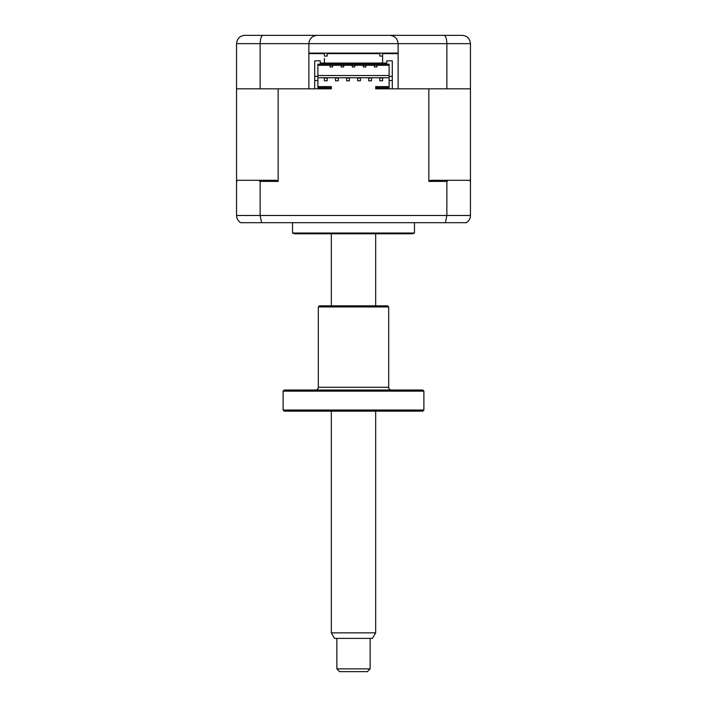 <?xml version="1.0" encoding="UTF-8"?>
<svg xmlns="http://www.w3.org/2000/svg" width="707" height="707" viewBox="0 0 707 707"><rect width="100%" height="100%" fill="white"/><g stroke="black" fill="none" stroke-linecap="round" stroke-linejoin="round"><path stroke-width="1.06" d="M470.447 43.666L470.447 88.835L446.868 88.835L446.868 43.666L308.879 43.666C309.41 38.646 312.185 35.88 317.196 35.35L462.139 35.35C467.08 35.739 469.855 38.505 470.447 43.666L446.868 43.666C446.674 38.505 445.684 35.739 443.916 35.35M306.387 35.35L456.042 35.35M446.868 88.835L398.121 88.835L398.121 53.087L308.879 53.087L308.879 88.835L236.553 88.835L236.553 43.666C237.154 38.505 239.92 35.739 244.861 35.35L295.022 35.35M244.861 35.35L317.196 35.35C312.185 35.88 309.41 38.646 308.879 43.666L260.132 43.666C260.326 38.505 261.316 35.739 263.084 35.35M389.804 35.35C394.815 35.88 397.59 38.646 398.121 43.666C397.59 38.646 394.815 35.88 389.804 35.35M462.139 35.35L464.64 35.739M308.879 53.087L308.879 43.666M260.132 88.835L260.132 43.666L236.553 43.666M396.698 88.835L375.673 88.835L375.673 87.73L389.115 87.73L389.115 80.518L392.297 80.518L392.297 76.365L389.115 76.365L389.115 80.518M386.756 63.064L386.756 60.846L386.756 63.064L320.244 63.064L320.244 60.846L314.703 60.846L314.703 88.835L310.302 88.835M398.121 53.087L398.121 43.666M328.499 53.087A2.775 2.775 0 0 1 328.561 53.644L378.439 53.644A2.775 2.775 0 0 1 378.501 53.087M320.244 53.644L324.398 53.644L320.244 53.644M327.173 53.644L379.827 53.644L327.173 53.644M382.602 53.644L398.121 53.644L382.602 53.644M308.879 53.644L324.398 53.644L308.879 53.644M414.47 222.696L414.47 233.036L292.53 233.036L292.53 222.696M414.47 233.036A5.541 5.541 0 0 1 411.695 233.778L295.305 233.778A5.541 5.541 0 0 1 292.53 233.036M407.426 233.778L299.574 233.778M330.081 65.283L330.081 66.944L332.573 66.944L332.573 65.283M341.172 65.283L341.172 66.944L343.664 66.944L343.664 65.283M352.254 65.283L352.254 66.944L354.746 66.944L354.746 65.283M363.336 65.283L363.336 66.944L365.828 66.944L365.828 65.283M374.427 65.283L374.427 66.944L376.919 66.944L376.919 65.283M317.885 75.534L389.115 75.534M317.885 65.283L389.115 65.283M470.447 88.835L470.447 181.399L469.342 180.294L448.247 180.294L446.868 181.399L428.849 181.399L428.849 88.835L392.297 88.835L392.297 80.518M371.511 80.801L371.511 78.026L368.745 78.026L368.745 80.801L371.511 80.801M360.429 80.801L360.429 78.026L357.654 78.026L357.654 80.801L360.429 80.801M349.346 80.801L349.346 78.026L346.571 78.026L346.571 80.801L349.346 80.801M338.255 80.801L338.255 78.026L335.489 78.026L335.489 80.801L338.255 80.801M382.602 78.026L379.827 78.026L379.827 80.801L382.602 80.801L382.602 78.026M327.173 78.026L324.398 78.026L324.398 80.801L327.173 80.801L327.173 78.026M278.151 181.399L260.132 181.399L258.753 180.294L276.455 180.294L278.151 181.399L278.151 88.835L331.327 88.835L331.327 86.616L317.885 86.616M236.553 88.835L236.553 181.399L237.658 180.294L258.753 180.294M236.553 181.399L236.553 215.485L446.868 215.485L445.401 222.696L466.284 222.696C468.927 221.088 470.314 218.693 470.447 215.485C470.314 218.693 468.927 221.088 466.284 222.696M260.132 181.399L260.132 215.485L261.599 222.696L445.401 222.696M240.716 222.696C238.073 221.088 236.686 218.693 236.553 215.485C236.686 218.693 238.073 221.088 240.716 222.696L261.599 222.696M446.868 181.399L446.868 215.485L470.447 215.485L470.447 181.399M428.849 181.399L430.545 180.294L448.247 180.294M389.115 77.752L317.885 77.752M389.115 86.616L375.673 86.616L375.673 87.73M331.327 87.73L317.885 87.73L317.885 64.169L389.115 64.169L389.115 76.365M317.885 80.518L314.703 80.518M317.885 76.365L314.703 76.365M392.297 76.365L392.297 60.846L386.756 60.846M320.244 60.846L320.244 63.064M324.398 58.372L324.398 63.064L324.398 58.372M324.398 53.087L324.398 56.083L327.173 56.083L327.173 53.087M382.602 53.087L382.602 63.064L382.602 56.083L379.827 56.083L379.827 53.087M370.132 668.875L367.357 671.65L339.643 671.65L336.868 668.875L370.132 668.875L370.132 638.394M375.673 632.853L372.474 638.394L334.526 638.394L331.327 632.853L375.673 632.853L375.673 411.147M284.214 411.147L283.109 410.033L423.891 410.033L422.786 411.147L284.214 411.147M423.891 391.139L283.109 391.139L284.214 390.025L422.786 390.025L423.891 391.139L423.891 410.033M283.109 391.139L283.109 410.033M315.534 390.025A2.775 2.775 0 0 0 318.3 387.259L388.7 387.259A2.775 2.775 0 0 0 391.466 390.025M388.7 306.944L318.3 306.944L319.414 305.831L387.586 305.831L388.7 306.944L388.7 387.259M318.3 306.944L318.3 387.259M375.673 305.831L375.673 233.778M331.327 632.853L331.327 411.147M331.327 305.831L331.327 233.778M336.868 668.875L336.868 638.394"/></g></svg>
